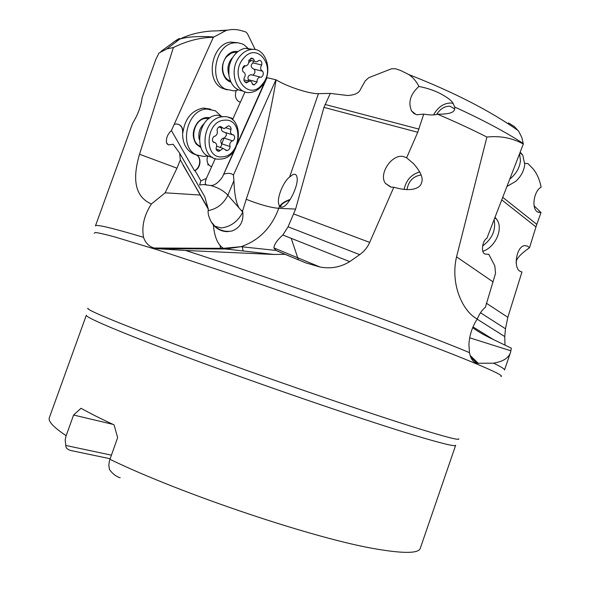 <?xml version="1.0" encoding="UTF-8"?>
<svg xmlns="http://www.w3.org/2000/svg" width="590" height="590" viewBox="0 0 590 590"><rect width="100%" height="100%" fill="white"/><g stroke="black" fill="none" stroke-linecap="round" stroke-linejoin="round"><path stroke-width="0.89" d="M266.319 78.028L267.041 77.666L276.113 79.849C287.536 86.804 309.654 94.024 318.453 93.655L330.297 93.404L347.481 95.484C354.686 95.16 359.037 93.073 360.549 89.238L365.21 80.926L368.691 77.71L391.517 68.779L395.425 68.72L400.846 70.586L408.715 74.517C412.971 77.356 416.37 81.332 418.922 86.428C410.36 94.201 407.904 102.372 411.562 110.957L413.804 113.376L416.747 114.762L423.738 114.113L417.742 132.278L323.94 107.373L330.297 93.404M195.681 154.705C201.662 156.601 200.703 168.165 194.405 170.628L195.002 170.576L200.91 180.872L199.627 185.002L203.513 184.552L210.564 185.489C214.244 185.703 218.16 182.937 222.334 177.207L235.816 147.736M237.298 144.403L267.041 77.666M275.936 79.775L233.47 175.068C231.31 173.165 228.175 172.848 224.053 174.124M276.113 79.849C269.306 120.744 259.342 160.561 246.229 199.302C259.689 204.605 270.537 207.614 278.76 208.329L295.612 209.081L323.94 107.373M233.47 175.068L233.913 180.717C234.392 193.867 236.089 202.923 239.002 207.872L241.03 210.173L242.63 210.873L246.229 199.302M279.498 206.205L278.753 204.052C276.71 198.152 283.288 181.558 289.579 177.089L292.64 174.721C295.044 173.622 296.519 174.529 297.058 177.428C298.68 184.965 289.366 204.582 283.075 206.935L280.98 207.289L279.498 206.205L278.76 208.329C271.621 227.681 259.04 240.469 241.015 246.694L223.448 248.324C217.88 244.953 214.517 237.173 213.351 224.982L211.862 222.939C208.72 217.518 207.54 212.96 208.329 209.266L200.239 195.047L165.141 192.812L151.409 203.978C144.167 215.144 141.534 226.25 143.525 237.305C145.45 242.881 148.946 246.45 154.02 248.006L157.766 248.715L185.555 250.462C272.764 278.414 410.146 327.907 466.483 351.404L469.463 352.636C470.695 358.904 473.246 362.452 477.126 363.278L493.535 363.175C501.227 366.862 504.885 369.134 504.516 369.982L510.498 352.51C508.698 357.997 503.049 361.552 493.535 363.175M502.872 197.436L536.819 224.355L541.008 212.54L537.593 211.972C531.243 208.831 533.714 191.064 541.089 187.185C539.533 178.969 536.524 172.479 532.062 167.737L527.866 163.548L524.798 163.356M175.525 248.656L175.82 248.11M472.73 327.605C476.469 330.592 482.082 333.955 489.553 337.687L511.353 348.196L510.498 352.51M469.463 352.636L468.91 344.339C469.522 335.091 472.302 326.631 477.251 318.976C479.331 313.939 482.037 310.03 485.378 307.25L495.519 273.413L494.833 265.898L488.808 254.327L485.57 254.084C480.762 254.157 481.875 240.971 486.934 238.19L523.33 144.019C512.26 137.949 500.121 135.626 486.92 137.057C472 129.49 455.546 121.872 437.574 114.209C434.572 115.212 429.963 115.183 423.738 114.113M393.803 187.237L391.045 187.074L385.432 183.372C378.323 174.153 391.745 153.872 403.272 156.512L406.635 157.796L413.546 163.666C424.557 176.263 422.418 181.071 420.869 184.552C419.195 187.583 412.336 192.591 393.803 187.237L369.694 242.387C367.533 247.306 364.207 251.384 359.708 254.637L349.723 261.628C340.622 267.226 330.695 269.011 319.957 267.005L305.613 262.816L285.022 254.305L274.173 254.482L185.555 250.462M492.709 281.659L456.549 256.842C450.023 284.528 463.062 311.867 477.251 318.976M456.549 256.842L486.92 137.057M406.635 157.796L417.742 132.278M295.612 209.081L288.068 226.803L359.708 254.637M285.022 254.305L276.068 250.44L273.849 247.896C274.365 244.12 277.366 239.828 282.861 234.997L288.068 226.803M112.985 424.365L73.588 415.028L65.91 436.401L65.195 440.037L65.829 445.472L111.385 455.141M110.101 458.732L70.992 450.553C67.371 449.543 65.652 447.854 65.829 445.472M73.588 415.028L81.022 408.287C89.628 413.133 100.647 418.664 114.062 424.866L117.646 437.632L109.423 460.827L108.818 465.355L109.467 469.507C112.587 473.829 116.164 476.587 120.183 477.767M165.141 192.812L176.985 168.179L139.535 154.248L173.401 47.517L166.778 48.933L158.953 53.07L155.952 59.162L142.079 97.741C141.062 106.171 137.905 114.711 132.61 123.362L95.44 225.926C95.787 224.067 111.812 227.858 143.525 237.305M139.535 154.248C131.725 180.599 135.685 197.178 151.409 203.978M176.985 168.179L180.326 159.919L179.662 153.186L173.143 144.277L168.467 144.867L166.579 142.891C165.879 138.385 167.494 134.277 171.424 130.567L213.337 37.281C200.29 37.472 186.978 40.887 173.401 47.517M213.757 36.941C198.535 36.02 187.214 36.742 179.788 39.117C188.911 34.663 199.295 31.978 210.94 31.064L226.036 30.533L213.337 37.281M166.778 48.933L179.788 39.117L175.134 41.042L160.849 51.559M175.134 41.042L178.925 38.579L180.238 38.888M238.013 51.566C233.566 50.755 229.613 52.466 226.154 56.706C221.066 64.841 221.051 72.341 226.11 79.2L228.566 81.177L230.948 82.18M238.419 89.872L234.105 90.897L225.454 89.112C208.3 81.184 215.195 44.279 234.319 42.856L237.962 42.79L242.143 43.859L244.09 44.84L248.803 49.029M237.895 42.782L230.838 42.074C211.736 43.49 204.892 80.262 222.039 88.176L227.047 89.864M226.036 30.533C230.941 29.205 235.749 29.161 240.462 30.4L245.624 31.89L247.394 33.556L255.227 49.612M210.8 109.224L203.439 108.036C191.905 110.256 185.068 118.376 182.93 132.411C182.863 127.049 180.584 124.232 176.093 123.966L174.544 124.269M236.258 90.536C234.599 95.514 235.462 99.216 238.862 101.65L240.359 102.195L232.947 118.819L228.736 117.58M245.027 91.826L240.418 102.166L239.791 102.048M206.234 184.707C204.951 184.412 205.003 182.31 206.389 178.394L211.699 166.594L210.955 166.41M232.947 118.819L232.556 119.807M225.926 132.706L226.494 135.095L224.362 138.178M215.306 158.504L211.699 166.594M179.662 153.186L204.708 196.595L208.329 209.266M180.326 159.919L200.239 195.047M194.405 170.628L171.424 130.567M178.173 124.195C181.27 125.545 182.76 128.251 182.649 132.315C182.317 142.573 185.791 149.705 193.055 153.71L195.666 154.698M207.975 155.79L203.926 156.461L196.647 154.964C178.342 147.677 186.632 109.46 206.817 109.047L215.262 110.743L221.398 116.333M224.067 138.023L221.729 143.798M195.002 170.576C201.279 167.752 201.728 156.136 195.578 154.676M200.91 180.872L206.389 178.394M207.687 155.871C206.264 160.679 207.23 164.145 210.601 166.255L211.64 166.623M230.86 117.712L232.925 118.974M210.077 117.83C205.423 116.761 201.212 118.391 197.436 122.735C192.34 130.161 191.927 137.264 196.182 144.048L200.836 147.53M241.31 210.365L242.63 210.881L242.785 212.179C243.751 221.398 240.241 227.644 232.254 230.911L227.452 231.649C221.899 231.553 217.194 229.333 213.351 224.982M289.948 199.826C284.218 202.038 281.113 204.324 280.634 206.684L280.722 207.215M279.771 206.574C280.722 204.007 284.21 201.61 290.228 199.391M404.098 189.515C406.053 180.216 411.282 174.36 419.792 171.926M421.179 175.009C413.325 176.093 408.582 180.99 406.952 189.7M508.44 122.897L514.524 126.673L518.75 131.386L521.818 137.492L523.33 144.019M454.735 108.958L450.008 106.222C444.735 106.06 440.28 108.803 436.637 114.438M433.547 114.873C438.082 106.879 444.012 102.933 451.343 103.036L453.194 103.434M523.264 143.518C505.601 131.998 482.76 119.844 454.743 107.056L452.766 102.83C451.254 100.307 447.05 97.203 440.155 93.5C434.174 90.432 427.094 88.072 418.922 86.428M454.743 107.056C454.484 109.6 456.343 114.283 437.574 114.209M516.243 263.369C515.439 259.637 519.849 254.452 529.481 247.8L527.622 246.111L524.444 245.632C516.324 246.679 512.953 268.295 520.402 271.452L521.973 271.946L507.828 317.309L505.483 328.77L504.767 336.588L504.988 345.157M529.481 247.8L535.971 226.907L501.884 200.01M534.105 205.814L541.008 212.54M536.819 224.355L535.971 226.907M521.973 271.946L521.265 271.806M207.946 164.02L207.946 165.089M262.388 84.156C248.855 102.247 228.367 75.763 243.331 58.587C257.506 40.57 276.983 67.695 262.388 84.156M244.157 78.05C243.618 80.587 244.393 82.165 246.487 82.792L249.312 81.155C251.001 81.066 251.967 81.958 252.218 83.824L254.246 84.871L257.115 81.973C256.886 79.598 257.793 77.954 259.836 77.047L261.304 77.312C263.442 75.498 263.87 73.448 262.594 71.154C260.33 69.849 260.028 67.798 261.695 65.018C262.24 62.466 261.466 60.873 259.379 60.239L256.68 61.847C254.969 61.943 253.973 61.028 253.707 59.103L251.554 58.019L248.759 60.91C249.002 63.307 248.088 64.966 246.023 65.888L244.474 65.615C242.298 67.467 241.878 69.546 243.205 71.862C245.529 73.182 245.846 75.24 244.157 78.05M262.071 85.668C273.878 72.437 266.267 46.61 250.934 49.516C246.827 50.143 243.176 52.34 239.997 56.094C228.035 69.436 235.764 94.946 250.529 92.431C254.902 91.907 258.745 89.651 262.071 85.668M252.904 49.383L245.558 48.292C241.458 48.911 237.814 51.094 234.643 54.826C231.56 58.631 229.65 63.123 228.927 68.293L228.913 75.195C230.661 84.82 235.425 90.108 243.198 91.052M236.915 52.48L234.009 52.385L231.14 53.211L226.553 56.802C219.827 64.34 222.224 78.883 230.366 80.867M244.725 81.686L247.446 82.394M250.551 58.358L253.707 59.103M261.695 65.018L252.859 62.894L253.501 61.013M252.859 62.894C250.462 65.276 250.691 67.312 253.545 69.008L261.886 71.058M254.12 69.148C255.581 71.626 255.101 73.617 252.668 75.122M251.93 74.937L250.964 74.694C248.287 75.417 247.409 77.084 248.338 79.709L257.115 81.966M248.338 79.709L248.338 80.978M222.622 156.807C203.358 159.676 205.239 120.699 224.613 120.19C243.758 118.133 241.45 155.93 222.622 156.807M214.163 136.231C211.965 138.503 211.854 140.604 213.831 142.522L214.531 142.338C216.655 143.4 217.194 145.214 216.147 147.78C216.051 149.919 216.95 151.092 218.831 151.298L223.16 148.429L226.885 150.583C228.854 150.089 229.916 148.746 230.078 146.556C229.318 144.13 230.063 142.22 232.312 140.826L232.932 140.914C235.078 138.679 235.196 136.607 233.286 134.697L232.615 134.881C230.528 133.827 230.004 132.013 231.044 129.439C231.14 127.263 230.233 126.076 228.33 125.869L224.148 128.686L220.232 126.466C218.263 126.968 217.201 128.31 217.054 130.515C217.843 132.979 217.091 134.918 214.804 136.32L214.163 136.231M220.734 159.064C242.483 158.032 245.16 114.445 223.02 116.739L222.799 116.761C200.888 117.565 198.336 161.402 220.033 159.116L220.734 159.064M217.799 115.161L217.577 115.183C197.215 115.751 192.606 155.974 212.503 157.235M208.904 118.649L206.006 118.413C193.564 118.583 188.785 142.33 200.342 146.18M220.033 126.511L221.67 127.027M226.132 127.905L231.044 129.439M221.516 127.86C221.08 130.021 221.921 131.43 224.03 132.108L231.966 134.623M224.37 138.141L223.757 137.979C220.785 139.085 220.048 141.003 221.545 143.739L230.078 146.556M221.545 143.739L221.626 145.605L220.041 147.382M216.058 149.041L220.409 150.509M520.196 152.198L522.792 155.207L524.746 164.345C524.067 170.827 521.022 176.528 515.601 181.44L507.105 186.381M519.598 153.776L520.461 160.686C519.657 167.818 516.154 173.91 509.952 178.954M495.194 217.474L496.787 219.421C503.595 228.618 495.548 247.107 482.819 251.362M494.191 220.107C495.998 230.225 492.141 238.847 482.613 245.964M222.334 177.207L234.437 150.044M238.117 141.784L266.569 77.932M318.453 93.655L289.579 177.089M325.038 104.452L418.937 129.099M94.164 233.293L95.322 232.49C98.766 232.88 105.315 234.385 114.976 236.988L158.511 250.175L222.71 271.282C308.378 300.148 413.612 338.394 463.187 358.432C491.868 370.063 504.443 376.096 500.895 376.523M470.149 355.445L478.424 363.469M510.947 350.814L469.684 337.827M293.628 213.927L369.694 242.387M282.861 234.997L349.723 261.628M277.322 251.045L305.613 262.816M274.173 254.482L225.69 248.995L241.015 246.694L276.068 250.44M154.02 248.014L223.448 248.324L225.69 248.995L157.766 248.715M458.696 438.753C460.259 440.693 447.412 437.478 420.161 429.122C373.16 414.645 278.605 382.291 202.37 354.406C125.958 326.477 83.537 308.939 88.058 308.231M109.895 459.3C182.753 494.641 318.062 539.791 377.836 549.268C404.607 553.708 418.76 553.376 420.294 548.28L455.657 445.303C455.369 446.755 442.456 443.673 416.909 436.054C370.815 422.248 279.343 391.177 204.162 363.565C128.812 335.902 84.672 317.368 86.324 315.237L49.354 417.654C47.915 421.267 53.513 427.278 66.154 435.686M227.762 30.112L219.532 30.584M233.913 180.717L227.873 195.209L239.002 207.872M210.564 185.489C217.887 187.48 223.654 190.718 227.873 195.209C223.64 203.742 217.076 208.882 208.181 210.63M241.03 210.173L242.778 212.164C237.918 221.486 230.734 226.759 221.22 227.969L214.31 226.044M486.352 303.208L507.828 317.309M480.503 312.752L505.483 328.77M477.14 319.146L504.767 336.588M232.821 57.355L231.627 58.624C227.961 63.55 227.032 68.883 228.846 74.628M251.377 60.512L248.899 62.437M245.16 65.851L242.505 68.779M204.184 123.524C199.656 127.905 198.011 133.207 199.236 139.439M470.695 357.024L477.126 363.278M273.849 247.896L319.957 266.99M216.464 227.607L216.537 227.991M220.011 245.514L220.704 248.973M242.151 246.325L243.139 250.971M232.254 230.911C225.977 232.15 220.328 230.749 215.313 226.7L211.198 221.84M207.333 207.009L183.033 165.067M166.579 142.891L167.368 144.24M203.439 108.036L206.817 109.047M230.838 42.074L234.319 42.856M280.634 206.684L280.825 207.252M291.224 238.331L298.415 259.821M278.753 204.052L279.446 206.124M390.44 186.934L385.418 183.357M415.987 114.534L411.282 110.728M518.197 130.611C490.15 110.817 453.666 92.129 408.745 74.539M538.191 212.282L540.956 212.518M473.01 326.919L493.41 339.56M245.558 48.292L250.934 49.516M236.656 52.709L235.889 52.34M243.862 79.812L249.091 81.169M245.654 82.511L246.709 82.784M242.947 71.715L243.368 71.825M244.452 65.615L245.012 65.755M248.928 59.929L254.814 61.331M250.964 74.694L260.087 76.995M252.564 84.495L254.091 84.894M217.577 115.183L222.799 116.761M208.639 118.848L207.982 118.472M212.872 141.843L214.354 142.338M218.912 127.042L222.061 128.03M223.757 137.979L232.482 140.803M225.712 150.303L226.626 150.612M216.766 146.283L223.182 148.429M217.201 150.657L219.096 151.298M519.974 152.781L522.792 155.207M494.981 218.042L496.787 219.421"/></g></svg>
